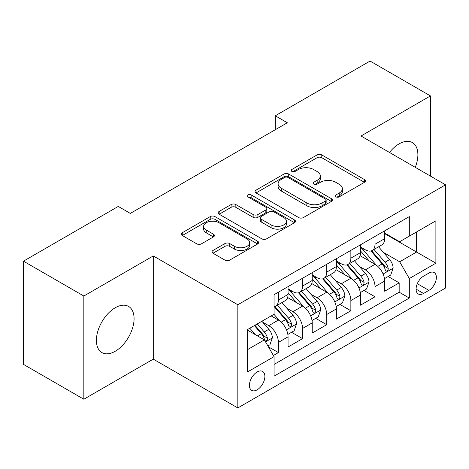 <?xml version="1.0" encoding="UTF-8"?>
<svg xmlns="http://www.w3.org/2000/svg" width="469" height="469" viewBox="0 0 469 469"><rect width="100%" height="100%" fill="white"/><g stroke="black" fill="none" stroke-linecap="round" stroke-linejoin="round"><path stroke-width="0.7" d="M335.956 196.851A2.345 1.354 0 0 0 339.275 196.851L364.466 182.306A3.353 1.935 0 0 0 365.451 180.94A3.353 1.935 0 0 0 364.466 179.568L321.793 154.934A3.353 1.935 0 0 0 317.05 154.934L291.859 169.473A2.345 1.354 0 0 0 291.167 170.435A2.345 1.354 0 0 0 291.859 171.39A2.345 1.354 0 0 0 295.177 171.39L298.436 169.508A10.728 6.197 0 0 1 313.609 169.508L317.167 171.56A10.728 6.197 0 0 1 320.309 175.945A10.728 6.197 0 0 1 317.167 180.325L313.908 182.207A2.345 1.354 0 0 0 313.222 183.162A2.345 1.354 0 0 0 313.908 184.124A2.345 1.354 0 0 0 317.226 184.124L320.485 182.242A10.728 6.197 0 0 1 335.657 182.242L339.216 184.294A10.728 6.197 0 0 1 342.358 188.673A10.728 6.197 0 0 1 339.216 193.052L335.956 194.934A2.345 1.354 0 0 0 335.271 195.895A2.345 1.354 0 0 0 335.956 196.851L335.956 194.934M115.239 351.258A26.645 15.383 120 0 0 132.645 327.778A26.645 15.383 120 0 0 128.559 306.427A26.645 15.383 120 0 0 115.239 307.746A26.645 15.383 120 0 0 97.833 331.225A26.645 15.383 120 0 0 101.914 352.577A26.645 15.383 120 0 0 115.239 351.258M415.276 167.339A26.645 15.383 120 0 0 412.374 142.57A26.645 15.383 120 0 0 399.055 143.889A26.645 15.383 120 0 0 389.475 152.443M257.147 389.821A10.934 6.314 120 0 0 264.287 380.183A10.934 6.314 120 0 0 262.611 371.425A10.934 6.314 120 0 0 257.147 371.97A10.934 6.314 120 0 0 250.006 381.602A10.934 6.314 120 0 0 251.677 390.36A10.934 6.314 120 0 0 257.147 389.821M212.967 250.475A3.353 1.935 0 0 0 211.982 251.847A3.353 1.935 0 0 0 212.967 253.213L224.938 260.125A3.353 1.935 0 0 0 229.681 260.125L257.657 243.974A3.353 1.935 0 0 0 258.636 242.608A3.353 1.935 0 0 0 257.657 241.236L214.978 216.596A3.353 1.935 0 0 0 210.241 216.596L182.259 232.747A3.353 1.935 0 0 0 181.28 234.119A3.353 1.935 0 0 0 182.259 235.485L196.722 243.839A3.353 1.935 0 0 0 201.465 243.839L213.436 236.927A3.353 1.935 0 0 0 214.421 235.555A3.353 1.935 0 0 0 213.436 234.189L206.266 230.044A8.97 5.177 0 0 1 203.64 226.386A8.97 5.177 0 0 1 209.174 221.603A8.97 5.177 0 0 1 218.953 222.722L247.046 238.944A8.97 5.177 0 0 1 249.672 242.608A8.97 5.177 0 0 1 244.138 247.392A8.97 5.177 0 0 1 234.365 246.266L229.681 243.563A3.353 1.935 0 0 0 224.938 243.563L212.967 250.475L212.967 253.213M153.281 255.939L83.834 296.033L23.45 261.169L23.45 364.366L83.834 399.23L153.281 359.137L237.824 407.948L237.824 304.75L153.281 255.939L153.281 359.137M430.454 176.104L430.454 95.916L361.007 136.01L445.55 184.821L237.824 304.75M430.454 95.916L370.064 61.052L275.262 115.79L275.262 129.731M23.45 261.169L118.258 206.436L130.335 213.407L287.339 122.761L275.262 115.79M298.671 217.557A3.353 1.935 0 0 0 303.414 217.557L331.39 201.406A3.353 1.935 0 0 0 332.374 200.034A3.353 1.935 0 0 0 331.39 198.668L288.716 174.028A3.353 1.935 0 0 0 283.974 174.028L255.998 190.179A3.353 1.935 0 0 0 255.013 191.545A3.353 1.935 0 0 0 255.998 192.917L298.671 217.557M248.758 197.361A2.345 1.354 0 0 1 251.138 197.689L251.138 194.899L294.526 219.949A3.353 1.935 0 0 1 295.505 221.321A3.353 1.935 0 0 1 294.526 222.687L266.55 238.844A3.353 1.935 0 0 1 261.808 238.844L219.129 214.204L219.129 211.466A3.353 1.935 0 0 0 218.149 212.832A3.353 1.935 0 0 0 219.129 214.204M219.129 211.466L231.1 204.554A3.353 1.935 0 0 1 235.843 204.554L253.154 214.544A3.353 1.935 0 0 0 257.891 214.544L265.835 209.96A3.353 1.935 0 0 0 266.82 208.588A3.353 1.935 0 0 0 265.835 207.222L247.82 196.816A2.345 1.354 0 0 1 247.128 195.86A2.345 1.354 0 0 1 248.576 194.606A2.345 1.354 0 0 1 251.138 194.899M273.386 355.479L278.398 352.582L268.379 346.796M262.675 322.168L268.737 325.668A13.665 7.891 60 0 1 278.398 342.405L288.06 336.824L288.06 347.007L302.558 338.636L291.566 332.292M286.829 308.221L292.896 311.721A13.665 7.891 60 0 1 302.558 328.458L312.219 322.877L312.219 333.06L326.711 324.695L315.719 318.345M310.982 294.274L317.05 297.78A13.665 7.891 60 0 1 326.711 314.511L336.373 308.936L336.373 319.113L350.865 310.748L339.873 304.404M335.136 280.333L341.203 283.833A13.665 7.891 60 0 1 350.865 300.565L360.526 294.989L360.526 305.167L375.018 296.801L375.018 286.623A13.665 7.891 -120 0 0 365.357 269.886L359.295 266.386M364.026 290.458L375.018 296.801M288.06 336.824A13.665 7.891 -120 0 0 278.398 320.093L271.152 315.907M312.219 322.877A13.665 7.891 -120 0 0 302.558 306.146L287.62 297.522M336.373 308.936A13.665 7.891 -120 0 0 326.711 292.199L311.774 283.575M360.526 294.989A13.665 7.891 -120 0 0 350.865 278.252L335.927 269.628M428.883 273.093L423.571 276.165A10.588 6.115 120 0 0 416.654 285.492A10.588 6.115 120 0 0 418.272 293.981A10.588 6.115 120 0 0 423.571 293.453L428.883 290.387A10.588 6.115 120 0 0 435.801 281.054A10.588 6.115 120 0 0 434.177 272.571A10.588 6.115 120 0 0 428.883 273.093M237.824 407.948L445.55 288.019L445.55 184.821M247.485 349.657L264.393 339.89L274.054 356.628L274.054 376.15L409.32 298.055L409.32 278.533L399.658 261.796L383.449 252.439M274.054 356.628L247.485 371.97L247.485 329.572L274.054 314.236L274.054 294.708L409.32 216.614L409.32 236.136L435.889 220.799L435.889 263.191L409.32 278.533M288.06 288.851L292.896 291.642A13.665 7.891 60 0 0 299.726 292.316L309.388 286.741A13.665 7.891 -120 0 0 312.219 280.485L312.219 272.677M312.219 274.904L317.05 277.695A13.665 7.891 60 0 0 323.88 278.375L333.541 272.794A13.665 7.891 -120 0 0 336.373 266.539L336.373 258.73M336.373 260.963L341.203 263.748A13.665 7.891 60 0 0 348.033 264.428L357.695 258.847A13.665 7.891 -120 0 0 360.526 252.592L360.526 244.783M274.054 364.436L399.172 292.199L399.172 282.854L384.68 291.226L384.68 281.042A13.665 7.891 -120 0 0 375.018 264.311L360.081 255.687M360.526 247.016L365.357 249.807A13.665 7.891 -120 0 0 372.187 250.481A13.665 7.891 -120 0 0 375.018 244.226L375.018 236.417M372.187 250.481L381.848 244.906A13.665 7.891 -120 0 0 384.68 238.651L384.68 230.836M278.398 292.199L278.398 300.008A13.665 7.891 60 0 1 275.573 306.263A13.665 7.891 60 0 1 274.054 306.814M275.573 306.263L285.234 300.688A13.665 7.891 -120 0 0 288.06 294.432L288.06 286.623M302.558 278.252L302.558 286.061A13.665 7.891 60 0 1 299.726 292.316M326.711 264.305L326.711 272.12A13.665 7.891 60 0 1 323.88 278.375M350.865 250.364L350.865 258.173A13.665 7.891 60 0 1 348.033 264.428M350.865 300.565L350.865 310.748M326.711 314.511L326.711 324.695M302.558 328.458L302.558 338.636M278.398 342.405L278.398 352.582M264.393 339.89L247.485 330.129M399.658 261.796L416.566 252.035L416.566 231.956L435.889 220.799M384.68 233.626L435.889 263.191M384.68 233.07L399.658 241.717L409.32 236.136M83.834 296.033L83.834 399.23M388.185 276.511L399.172 282.854M399.172 292.199L409.32 298.055M336.894 197.185L339.216 195.843A10.728 6.197 0 0 0 342.358 191.463L342.358 188.673M320.309 175.945L320.309 178.73A10.728 6.197 0 0 1 317.167 183.115L314.846 184.452M364.425 182.335L321.793 157.719A3.353 1.935 0 0 0 317.05 157.719L292.797 171.724M331.349 201.43L288.716 176.813A3.353 1.935 0 0 0 283.974 176.813L256.039 192.941M325.463 200.99A2.345 1.354 0 0 0 326.154 200.034A2.345 1.354 0 0 0 325.463 199.079L288.007 177.446A2.345 1.354 0 0 0 284.683 177.446L281.248 179.434A10.728 6.197 0 0 0 278.105 183.813A10.728 6.197 0 0 0 281.248 188.192L306.855 202.977A10.728 6.197 0 0 0 322.027 202.977L325.463 200.99L325.463 203.781A2.345 1.354 0 0 0 326.154 202.825L326.154 200.034M278.105 183.813L278.105 186.603A10.728 6.197 0 0 0 281.248 190.983L281.248 188.192M325.463 203.781L322.027 205.768A10.728 6.197 0 0 1 306.855 205.768L281.248 190.983M219.175 214.227L231.1 207.339L231.1 204.554M266.82 208.588L266.82 211.378A3.353 1.935 0 0 1 265.835 212.75L257.891 217.335A3.353 1.935 0 0 1 253.154 217.335L235.843 207.339A3.353 1.935 0 0 0 231.1 207.339M251.138 197.689L294.479 222.716M271.111 224.915A8.97 5.177 0 0 0 280.884 226.035A8.97 5.177 0 0 0 286.424 221.251A8.97 5.177 0 0 0 283.798 217.593L273.896 211.877A3.353 1.935 0 0 0 269.153 211.877L261.215 216.461A3.353 1.935 0 0 0 260.231 217.827A3.353 1.935 0 0 0 261.215 219.199L271.111 224.915L271.111 227.705A8.97 5.177 0 0 0 280.884 228.825A8.97 5.177 0 0 0 286.424 224.041L286.424 221.251M260.231 217.827L260.231 220.618A3.353 1.935 0 0 0 261.215 221.989L261.215 219.199M271.111 227.705L261.215 221.989M249.672 242.608L249.672 245.393A8.97 5.177 0 0 1 244.138 250.176A8.97 5.177 0 0 1 234.365 249.057L229.681 246.354A3.353 1.935 0 0 0 224.938 246.354L213.008 253.242M203.64 226.386L203.64 229.177A8.97 5.177 0 0 0 206.266 232.835L206.266 230.044M213.395 236.951L206.266 232.835M257.61 244.003L214.978 219.386A3.353 1.935 0 0 0 210.241 219.386L182.306 235.514M384.48 278.65L390.718 275.045L393.133 268.075A9.052 5.223 -120 0 0 389.61 259.574L378.571 246.794M376.361 265.19L363.276 250.036A26.135 15.09 -120 0 0 360.526 247.163M369.185 260.94L361.863 252.463A21.691 12.522 -120 0 0 360.526 251.009M370.956 250.974L382.124 263.895A9.052 5.223 60 0 1 385.348 270.132L386.005 271.205L387.23 271.035L388.051 270.038L388.244 268.461A9.052 5.223 -120 0 0 385.02 262.224L373.981 249.444M371.612 250.763L383.607 264.651A4.614 2.662 60 0 1 384.773 266.451L388.244 268.461M360.321 292.597L366.565 288.992L368.98 282.021A9.052 5.223 -120 0 0 365.457 273.521L354.417 260.741M352.207 279.137L339.116 263.983A26.135 15.09 -120 0 0 336.373 261.11M345.032 274.887L337.709 266.41A21.691 12.522 -120 0 0 336.373 264.95M346.802 264.921L357.964 277.841A9.052 5.223 60 0 1 361.194 284.079L361.851 285.152L363.076 284.982L363.891 283.985L364.091 282.402A9.052 5.223 -120 0 0 360.866 276.171L349.827 263.39M347.459 264.709L359.453 278.592A4.614 2.662 60 0 1 360.614 280.398L364.091 282.402M336.167 306.544L342.411 302.939L344.826 295.962A9.052 5.223 -120 0 0 341.297 287.468L330.264 274.687M328.054 293.084L314.963 277.929A26.135 15.09 -120 0 0 312.219 275.057M320.872 288.828L313.556 280.356A21.691 12.522 -120 0 0 312.219 278.897M322.649 278.862L333.811 291.788A9.052 5.223 60 0 1 337.041 298.026L337.698 299.099L338.923 298.923L339.738 297.932L339.937 296.349A9.052 5.223 -120 0 0 336.713 290.112L325.674 277.337M323.305 278.65L335.3 292.539A4.614 2.662 60 0 1 336.461 294.344L339.937 296.349M312.014 320.485L318.258 316.886L320.673 309.909A9.052 5.223 -120 0 0 317.144 301.409L306.11 288.634M303.9 307.031L290.809 291.876A26.135 15.09 -120 0 0 288.06 289.004M296.719 302.775L289.396 294.298A21.691 12.522 -120 0 0 288.06 292.844M298.495 292.808L309.657 305.735A9.052 5.223 60 0 1 312.887 311.967L313.544 313.04L314.763 312.87L315.584 311.873L315.784 310.296A9.052 5.223 -120 0 0 312.553 304.059L301.52 291.284M299.152 292.597L311.146 306.486A4.614 2.662 60 0 1 312.307 308.291L315.784 310.296M287.86 334.432L294.104 330.827L296.514 323.856A9.052 5.223 -120 0 0 292.99 315.356L281.957 302.575M279.741 320.972L273.966 314.283M272.565 316.722L271.627 315.637M274.342 306.755L285.504 319.676A9.052 5.223 60 0 1 288.728 325.914L289.391 326.987L290.61 326.817L291.431 325.82L291.63 324.243A9.052 5.223 -120 0 0 288.4 318.005L277.367 305.225M274.998 306.544L286.993 320.433A4.614 2.662 60 0 1 288.154 322.232L291.63 324.243M267.893 345.958L269.945 344.774L272.36 337.803A9.052 5.223 -120 0 0 268.837 329.302L261.89 321.259M255.4 334.702L249.813 328.23M248.412 330.668L247.485 329.596M254.397 325.58L261.35 333.623A9.052 5.223 60 0 1 264.575 339.861L265.237 340.934L266.456 340.764L267.277 339.767L267.477 338.184A9.052 5.223 -120 0 0 264.246 331.952L257.299 323.909M254.96 325.257L262.839 334.374A4.614 2.662 60 0 1 264 336.179L267.477 338.184M268.737 325.668L278.398 320.093M292.896 311.721L302.558 306.146M317.05 297.78L326.711 292.199M341.203 283.833L350.865 278.252M365.357 269.886L375.018 264.311M375.018 244.226L384.68 238.651M278.398 300.008L288.06 294.432M302.558 286.061L312.219 280.485M326.711 272.12L336.373 266.539M350.865 258.173L360.526 252.592M375.018 286.623L384.68 281.042M417.299 283.698L428.883 290.387M416.079 289.133L423.571 293.453M339.216 195.843L339.216 193.052M313.908 184.124L313.908 182.207M317.167 183.115L317.167 180.325M291.859 171.39L291.859 169.473M317.05 157.719L317.05 154.934M321.793 157.719L321.793 154.934M364.466 182.306L364.466 179.568M255.998 192.917L255.998 190.179M283.974 176.813L283.974 174.028M288.716 176.813L288.716 174.028M331.39 201.406L331.39 198.668M306.855 205.768L306.855 202.977M322.027 205.768L322.027 202.977M235.843 207.339L235.843 204.554M253.154 217.335L253.154 214.544M257.891 217.335L257.891 214.544M265.835 212.75L265.835 209.96M294.526 222.687L294.526 219.949M224.938 246.354L224.938 243.563M229.681 246.354L229.681 243.563M234.365 249.057L234.365 246.266M213.436 236.927L213.436 234.189M182.259 235.485L182.259 232.747M210.241 219.386L210.241 216.596M214.978 219.386L214.978 216.596M257.657 243.974L257.657 241.236M383.097 274.007L393.075 268.25M363.276 250.036L364.519 249.32M385.02 262.224L389.61 259.574M377.803 266.392L382.124 263.895M358.943 287.954L368.921 282.191M339.116 263.983L340.365 263.267M360.866 276.171L365.457 273.521M353.649 280.333L357.964 277.841M334.79 301.901L344.768 296.138M314.963 277.929L316.206 277.208M336.713 290.112L341.297 287.468M329.496 294.28L333.811 291.788M310.636 315.842L320.608 310.085M290.809 291.876L292.052 291.155M312.553 304.059L317.144 301.409M305.342 308.227L309.657 305.735M286.477 329.789L296.455 324.032M288.4 318.005L292.99 315.356M281.183 322.174L285.504 319.676M265.536 341.878L272.301 337.973M264.246 331.952L268.837 329.302M257.44 335.88L261.35 333.623"/></g></svg>
